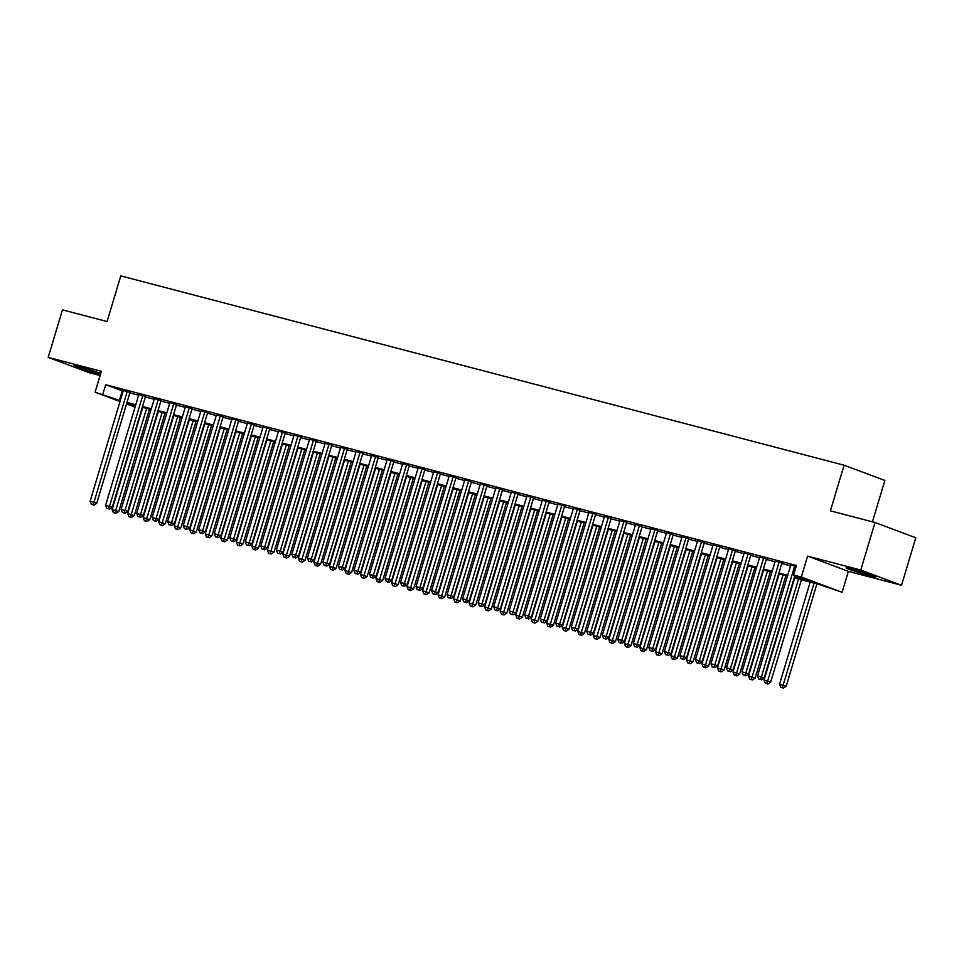 <?xml version="1.0" encoding="UTF-8"?>
<svg xmlns="http://www.w3.org/2000/svg" width="964" height="964" viewBox="0 0 964 964"><rect width="100%" height="100%" fill="white"/><g stroke="black" fill="none" stroke-linecap="round" stroke-linejoin="round"><path stroke-width="1.45" d="M100.726 373.393A15.496 0.747 -163.3 0 0 80.169 367.067A15.496 0.747 -163.3 0 0 73.915 365.826A15.496 0.747 -163.3 0 0 81.856 368.911A15.496 0.747 -163.3 0 0 97.364 373.49A15.496 0.747 -163.3 0 0 100.473 374.261M869.576 575.592A15.496 0.747 -163.3 0 0 875.818 576.834A15.496 0.747 -163.3 0 0 867.889 573.749A15.496 0.747 -163.3 0 0 852.381 569.158A15.496 0.747 -163.3 0 0 846.127 567.917A15.496 0.747 -163.3 0 0 854.068 571.001A15.496 0.747 -163.3 0 0 869.576 575.592M872.444 521.837L884.868 480.434L844.09 465.202L120.777 275.897L107.088 321.53L62.455 309.854L48.2 357.379L88.977 372.622L100.087 375.526M844.09 465.202L830.402 510.824L875.023 522.512L915.8 537.743L901.545 585.281L860.768 570.037L807.603 556.12L801.325 577.038L842.102 592.27L817.809 584.063L794.191 577.882M807.603 556.12L848.38 571.363L901.545 585.281M848.38 571.363L842.102 592.27M875.023 522.512L860.768 570.037M130.032 392.3L123.308 390.528M145.552 396.361L138.828 394.589M161.072 400.422L154.348 398.65M176.593 404.482L169.869 402.711M192.113 408.543L185.401 406.772M207.634 412.616L200.922 410.845M223.154 416.677L216.442 414.906M238.674 420.738L231.963 418.966M254.207 424.799L247.483 423.027M269.727 428.86L263.003 427.088M285.248 432.92L278.524 431.149M300.768 436.981L294.044 435.21M316.288 441.042L309.577 439.271M331.809 445.115L325.097 443.344M347.329 449.176L340.617 447.404M362.85 453.237L356.138 451.465M378.37 457.298L371.658 455.526M393.902 461.358L387.179 459.587M409.423 465.419L402.699 463.648M424.943 469.48L418.219 467.709M440.464 473.541L433.74 471.77M455.984 477.602L449.272 475.83M471.504 481.675L464.793 479.903M487.025 485.736L480.313 483.964M502.545 489.796L495.833 488.025M518.078 493.857L511.354 492.086M533.598 497.918L526.874 496.147M549.119 501.979L542.395 500.208M564.639 506.04L557.915 504.268M580.159 510.101L573.435 508.329M595.68 514.161L588.968 512.39M611.2 518.234L604.488 516.463M626.721 522.295L620.009 520.524M642.241 526.356L635.529 524.585M657.773 530.417L651.049 528.646M673.294 534.478L666.57 532.706M688.814 538.539L682.09 536.767M704.335 542.599L697.611 540.828M719.855 546.66L713.143 544.889M735.375 550.733L728.664 548.962M750.896 554.794L744.184 553.023M766.416 558.855L759.704 557.084M781.937 562.916L775.225 561.144M794.432 577.087L810.097 581.184L793.565 575.002L796.421 565.494L105.703 384.732L123.127 391.143M129.851 392.902L138.647 395.204M145.371 396.963L154.168 399.265M160.892 401.024L169.688 403.326M176.412 405.085L185.208 407.386M191.932 409.146L200.729 411.447M207.453 413.207L216.261 415.52M222.973 417.279L231.782 419.581M238.494 421.34L247.302 423.642M254.026 425.401L262.823 427.703M269.546 429.462L278.343 431.764M285.067 433.523L293.863 435.824M300.587 437.584L309.384 439.885M316.108 441.645L324.904 443.946M331.628 445.705L340.425 448.019M347.148 449.766L355.957 452.08M362.669 453.839L371.477 456.141M378.201 457.9L386.998 460.202M393.722 461.961L402.518 464.262M409.242 466.022L418.039 468.323M424.763 470.083L433.559 472.384M440.283 474.143L449.079 476.445M455.803 478.204L464.6 480.506M471.324 482.265L480.132 484.579M486.844 486.338L495.653 488.64M502.365 490.399L511.173 492.7M517.897 494.46L526.693 496.761M533.417 498.521L542.214 500.822M548.938 502.581L557.734 504.883M564.458 506.642L573.255 508.944M579.979 510.703L588.775 513.005M595.499 514.764L604.295 517.066M611.019 518.825L619.828 521.138M626.54 522.898L635.348 525.199M642.06 526.959L650.869 529.26M657.593 531.019L666.389 533.321M673.113 535.08L681.909 537.382M688.633 539.141L697.43 541.443M704.154 543.202L712.95 545.504M719.674 547.263L728.471 549.564M735.195 551.324L743.991 553.637M750.715 555.397L759.524 557.698M766.235 559.457L775.044 561.759M781.768 563.518L790.564 565.82M796.168 566.326L790.745 565.205M120.018 401.518L95.087 392.203L101.365 371.297L48.2 357.379M95.087 392.203L120.271 400.65M105.703 384.732L102.847 394.24M793.565 575.002L801.325 577.038M135.068 407.145L126.525 403.952M135.55 405.507L127.091 403.301L135.297 406.362M787.468 576.123L778.671 573.821M771.947 572.062L763.151 569.76M756.427 568.001L747.63 565.699M740.906 563.94L732.11 561.638M725.386 559.879L716.577 557.578M709.866 555.818L701.057 553.517M694.345 551.757L685.537 549.444M678.813 547.685L670.016 545.383M663.292 543.624L654.496 541.322M647.772 539.563L638.975 537.261M632.251 535.502L623.455 533.2M616.731 531.441L607.935 529.14M601.211 527.38L592.414 525.079M585.69 523.319L576.882 521.018M570.17 519.259L561.361 516.945M554.637 515.186L545.841 512.884M539.117 511.125L530.321 508.823M523.597 507.064L514.8 504.762M508.076 503.003L499.28 500.702M492.556 498.942L483.759 496.641M477.035 494.881L468.239 492.58M461.515 490.821L452.706 488.519M445.995 486.76L437.186 484.458M430.474 482.699L421.666 480.385M414.942 478.626L406.145 476.324M399.421 474.565L390.625 472.264M383.901 470.504L375.104 468.203M368.381 466.443L359.584 464.142M352.86 462.383L344.064 460.081M337.34 458.322L328.543 456.02M321.819 454.261L313.011 451.959M306.299 450.2L297.49 447.886M290.779 446.139L281.97 443.826M275.246 442.066L266.45 439.765M259.726 438.005L250.929 435.704M244.205 433.945L235.409 431.643M228.685 429.884L219.888 427.582M213.165 425.823L204.368 423.521M197.644 421.762L188.848 419.461M182.124 417.701L173.315 415.4M166.603 413.64L157.795 411.327M151.083 409.567L142.274 407.266M126.995 402.41L135.791 404.711M142.515 406.471L151.312 408.772M158.036 410.531L166.844 412.833M173.556 414.592L182.365 416.894M189.077 418.653L197.885 420.955M204.609 422.714L213.406 425.016M220.129 426.775L228.926 429.088M235.65 430.848L244.446 433.149M251.17 434.909L259.967 437.21M266.691 438.969L275.487 441.271M282.211 443.03L291.007 445.332M297.731 447.091L306.54 449.393M313.252 451.152L322.06 453.454M328.772 455.213L337.581 457.514M344.305 459.274L353.101 461.575M359.825 463.335L368.622 465.648M375.345 467.407L384.142 469.709M390.866 471.468L399.662 473.77M406.386 475.529L415.183 477.831M421.907 479.59L430.715 481.892M437.427 483.651L446.236 485.952M452.947 487.712L461.756 490.013M468.48 491.773L477.276 494.074M484 495.833L492.797 498.147M499.521 499.906L508.317 502.208M515.041 503.967L523.838 506.269M530.562 508.028L539.358 510.33M546.082 512.089L554.878 514.39M561.602 516.15L570.411 518.451M577.123 520.211L585.931 522.512M592.643 524.271L601.452 526.573M608.176 528.332L616.972 530.634M623.696 532.393L632.492 534.707M639.216 536.466L648.013 538.768M654.737 540.527L663.533 542.828M670.257 544.588L679.054 546.889M685.778 548.649L694.574 550.95M701.298 552.709L710.106 555.011M716.818 556.77L725.627 559.072M732.339 560.831L741.147 563.133M747.871 564.892L756.668 567.206M763.392 568.953L772.188 571.266M778.912 573.026L787.709 575.327M122.235 390.902L119.379 400.409M794.71 565.952L761.403 676.981L757.523 675.957L790.829 564.928M794.902 575.508L764.151 678.005L761.403 676.981L760.319 679.451L758.764 679.042L760.319 679.451M761.427 679.861L764.151 678.005M757.523 675.957L758.764 679.042M810.194 582.075L779.563 684.199L786.19 686.235L816.918 583.835M782.358 687.681L780.804 687.284L783.467 688.103L782.358 687.681L814.074 583.087M780.804 687.284L779.563 684.199M786.19 686.235L783.467 688.103M779.189 561.879L745.883 672.908L741.991 671.896L775.309 560.867M782.021 562.639L748.63 673.944L745.883 672.908L744.798 675.39L743.244 674.981L744.798 675.39M745.895 675.8L748.63 673.944M741.991 671.896L743.244 674.981M763.669 557.819L730.351 668.847L726.47 667.835L759.789 556.806M766.501 558.578L733.11 669.884L730.351 668.847L729.278 671.33L727.724 670.92L729.278 671.33M730.375 671.739L733.11 669.884M726.47 667.835L727.724 670.92M748.148 553.758L714.83 664.786L710.95 663.774L744.268 552.746M750.98 554.517L717.59 665.823L714.83 664.786L713.758 667.269L712.203 666.859L713.758 667.269M714.854 667.678L717.59 665.823M710.95 663.774L712.203 666.859M732.616 549.697L699.31 660.726L695.43 659.713L728.736 548.685M735.46 550.456L702.069 661.75L699.31 660.726L698.237 663.196L696.683 662.798L698.237 663.196M699.334 663.618L702.069 661.75M695.43 659.713L696.683 662.798M794.673 578.014L764.042 680.138L770.67 682.175L801.397 579.774M766.838 683.621L765.283 683.223L767.947 684.042L766.838 683.621L798.554 579.027M765.283 683.223L764.042 680.138M770.67 682.175L767.947 684.042M779.153 573.954L748.51 676.077L755.149 678.114L785.877 575.713M751.317 679.56L749.763 679.162L752.414 679.969L751.317 679.56L783.033 574.966M749.763 679.162L748.51 676.077M755.149 678.114L752.414 679.969M763.633 569.881L732.989 672.004L739.629 674.053L770.356 571.64M735.797 675.499L734.243 675.089L736.894 675.909L735.797 675.499L767.513 570.905M734.243 675.089L732.989 672.004M739.629 674.053L736.894 675.909M748.112 565.82L717.469 667.944L724.109 669.992L754.836 567.579M720.277 671.438L718.722 671.028L721.373 671.848L720.277 671.438L751.992 566.844M718.722 671.028L717.469 667.944M724.109 669.992L721.373 671.848M717.096 545.636L683.789 656.665L679.909 655.653L713.215 544.624M719.939 546.395L686.549 657.689L683.789 656.665L682.717 659.135L681.162 658.737L682.717 659.135M683.813 659.557L686.549 657.689M679.909 655.653L681.162 658.737M732.592 561.759L701.949 663.883L708.588 665.931L739.316 563.518M704.756 667.377L703.202 666.968L705.853 667.787L704.756 667.377L736.472 562.783M703.202 666.968L701.949 663.883M708.588 665.931L705.853 667.787M701.575 541.575L668.269 652.604L664.389 651.592L697.695 540.563M704.419 542.334L671.028 653.628L668.269 652.604L667.184 655.074L665.642 654.677L667.184 655.074M668.293 655.484L671.028 653.628M664.389 651.592L665.642 654.677M717.071 557.698L686.428 659.822L693.068 661.87L723.783 559.457M689.224 663.316L687.681 662.907L690.332 663.726L689.224 663.316L720.952 558.71M687.681 662.907L686.428 659.822M693.068 661.87L690.332 663.726M686.055 537.514L652.749 648.543L648.868 647.519L682.175 536.49M688.899 538.261L655.496 649.567L652.749 648.543L651.664 651.013L650.11 650.604L651.664 651.013M652.773 651.423L655.496 649.567M648.868 647.519L650.11 650.604M701.539 553.637L670.908 655.761L677.547 657.809L708.263 555.397M673.703 659.256L672.161 658.846L674.812 659.665L673.703 659.256L705.431 554.649M672.161 658.846L670.908 655.761M677.547 657.809L674.812 659.665M670.534 533.453L637.228 644.482L633.348 643.458L666.654 532.429M673.366 534.201L639.976 645.506L637.228 644.482L636.144 646.952L634.589 646.543L636.144 646.952M637.252 647.362L639.976 645.506M633.348 643.458L634.589 646.543M686.019 549.576L655.387 651.7L662.015 653.749L692.742 551.336M658.183 655.195L656.629 654.785L659.292 655.604L658.183 655.195L689.899 550.589M656.629 654.785L655.387 651.7M662.015 653.749L659.292 655.604M655.014 529.393L621.708 640.409L617.828 639.397L651.134 528.368M657.846 530.14L624.455 641.446L621.708 640.409L620.623 642.892L619.069 642.482L620.623 642.892M621.732 643.301L624.455 641.446M617.828 639.397L619.069 642.482M670.498 545.516L639.867 647.639L646.495 649.676L677.222 547.275M642.663 651.122L641.108 650.724L643.771 651.544L642.663 651.122L674.378 546.528M641.108 650.724L639.867 647.639M646.495 649.676L643.771 651.544M639.494 525.32L606.175 636.348L602.295 635.336L635.613 524.308M642.325 526.079L608.935 637.385L606.175 636.348L605.103 638.831L603.548 638.421L605.103 638.831M606.199 639.24L608.935 637.385M602.295 635.336L603.548 638.421M654.978 541.455L624.347 643.578L630.974 645.615L661.702 543.214M627.142 647.061L625.588 646.663L628.239 647.483L627.142 647.061L658.858 542.467M625.588 646.663L624.347 643.578M630.974 645.615L628.239 647.483M623.973 521.259L590.655 632.288L586.775 631.275L620.093 520.247M626.805 522.018L593.414 633.324L590.655 632.288L589.582 634.77L588.028 634.36L589.582 634.77M590.679 635.18L593.414 633.324M586.775 631.275L588.028 634.36M639.457 537.394L608.814 639.506L615.454 641.554L646.181 539.153M611.622 643L610.067 642.602L612.718 643.41L611.622 643L643.337 538.406M610.067 642.602L608.814 639.506M615.454 641.554L612.718 643.41M608.453 517.198L575.134 628.227L571.254 627.215L604.573 516.186M611.284 517.957L577.894 629.263L575.134 628.227L574.062 630.709L572.508 630.299L574.062 630.709M575.159 631.119L577.894 629.263M571.254 627.215L572.508 630.299M623.937 533.321L593.294 635.445L599.933 637.493L630.661 535.08M596.101 638.939L594.547 638.529L597.198 639.349L596.101 638.939L627.817 534.345M594.547 638.529L593.294 635.445M599.933 637.493L597.198 639.349M592.92 513.137L559.614 624.166L555.734 623.154L589.04 512.125M595.764 513.896L562.374 625.19L559.614 624.166L558.542 626.636L556.987 626.239L558.542 626.636M559.638 627.058L562.374 625.19M555.734 623.154L556.987 626.239M577.4 509.076L544.094 620.105L540.214 619.093L573.52 508.064M580.244 509.836L546.853 621.129L544.094 620.105L543.009 622.575L541.467 622.178L543.009 622.575M544.118 622.997L546.853 621.129M540.214 619.093L541.467 622.178M561.879 505.016L528.573 616.044L524.693 615.02L557.999 504.003M564.723 505.775L531.333 617.068L528.573 616.044L527.489 618.514L525.946 618.117L527.489 618.514M528.597 618.924L531.333 617.068M524.693 615.02L525.946 618.117M546.359 500.955L513.053 611.983L509.173 610.959L542.479 499.93M549.203 501.702L515.8 613.008L513.053 611.983L511.968 614.454L510.414 614.044L511.968 614.454M513.077 614.863L515.8 613.008M509.173 610.959L510.414 614.044M530.839 496.894L497.532 607.923L493.652 606.898L526.959 495.87M533.67 497.641L500.28 608.947L497.532 607.923L496.448 610.393L494.894 609.983L496.448 610.393M497.557 610.802L500.28 608.947M493.652 606.898L494.894 609.983M515.318 492.821L482.012 603.85L478.132 602.837L511.438 491.809M518.15 493.58L484.759 604.886L482.012 603.85L480.928 606.332L479.373 605.922L480.928 606.332M482.024 606.742L484.759 604.886M478.132 602.837L479.373 605.922M499.798 488.76L466.48 599.789L462.599 598.777L495.918 487.748M502.63 489.519L469.239 600.825L466.48 599.789L465.407 602.271L463.853 601.861L465.407 602.271M466.504 602.681L469.239 600.825M462.599 598.777L463.853 601.861M484.277 484.699L450.959 595.728L447.079 594.716L480.397 483.687M487.109 485.458L453.719 596.764L450.959 595.728L449.887 598.21L448.332 597.801L449.887 598.21M450.983 598.62L453.719 596.764M447.079 594.716L448.332 597.801M468.757 480.638L435.439 591.667L431.559 590.655L464.877 479.626M471.589 481.398L438.198 592.703L435.439 591.667L434.366 594.149L432.812 593.74L434.366 594.149M435.463 594.559L438.198 592.703M431.559 590.655L432.812 593.74M453.225 476.578L419.918 587.606L416.038 586.594L449.344 475.565M456.068 477.337L422.678 588.63L419.918 587.606L418.846 590.076L417.292 589.679L418.846 590.076M419.943 590.498L422.678 588.63M416.038 586.594L417.292 589.679M437.704 472.517L404.398 583.545L400.518 582.533L433.824 471.504M440.548 473.276L407.157 584.57L404.398 583.545L403.314 586.016L401.771 585.618L403.314 586.016M404.422 586.425L407.157 584.57M400.518 582.533L401.771 585.618M422.184 468.456L388.878 579.485L384.998 578.46L418.304 467.432M425.028 469.215L391.637 580.509L388.878 579.485L387.793 581.955L386.251 581.545L387.793 581.955M388.902 582.364L391.637 580.509M384.998 578.46L386.251 581.545M406.663 464.395L373.357 575.424L369.477 574.399L402.783 463.371M409.507 465.142L376.105 576.448L373.357 575.424L372.273 577.894L370.718 577.484L372.273 577.894M373.381 578.304L376.105 576.448M369.477 574.399L370.718 577.484M391.143 460.334L357.837 571.351L353.957 570.339L387.263 459.31M393.975 461.081L360.584 572.387L357.837 571.351L356.752 573.833L355.198 573.423L356.752 573.833M357.861 574.243L360.584 572.387M353.957 570.339L355.198 573.423M375.623 456.261L342.316 567.29L338.424 566.278L371.743 455.249M378.454 457.02L345.064 568.326L342.316 567.29L341.232 569.772L339.677 569.363L341.232 569.772M342.328 570.182L345.064 568.326M338.424 566.278L339.677 569.363M360.102 452.2L326.784 563.229L322.904 562.217L356.222 451.188M362.934 452.959L329.543 564.265L326.784 563.229L325.712 565.711L324.157 565.302L325.712 565.711M326.808 566.121L329.543 564.265M322.904 562.217L324.157 565.302M344.582 448.139L311.264 559.168L307.383 558.156L340.702 447.127M347.414 448.899L314.023 560.205L311.264 559.168L310.191 561.651L308.637 561.241L310.191 561.651M311.288 562.06L314.023 560.205M307.383 558.156L308.637 561.241M329.049 444.079L295.743 555.107L291.863 554.095L325.169 443.066M331.893 444.838L298.503 556.132L295.743 555.107L294.671 557.578L293.116 557.18L294.671 557.578M295.767 557.999L298.503 556.132M291.863 554.095L293.116 557.18M313.529 440.018L280.223 551.047L276.343 550.034L309.649 439.006M316.373 440.777L282.982 552.071L280.223 551.047L279.15 553.517L277.596 553.119L279.15 553.517M280.247 553.938L282.982 552.071M276.343 550.034L277.596 553.119M298.009 435.957L264.702 546.986L260.822 545.973L294.128 434.945M300.852 436.716L267.462 548.01L264.702 546.986L263.618 549.456L262.075 549.058L263.618 549.456M264.726 549.866L267.462 548.01M260.822 545.973L262.075 549.058M282.488 431.896L249.182 542.925L245.302 541.901L278.608 430.872M285.332 432.643L251.929 543.949L249.182 542.925L248.097 545.395L246.543 544.985L248.097 545.395M249.206 545.805L251.929 543.949M245.302 541.901L246.543 544.985M266.968 427.835L233.662 538.864L229.781 537.84L263.088 426.811M269.8 428.582L236.409 539.888L233.662 538.864L232.577 541.334L231.023 540.924L232.577 541.334M233.686 541.744L236.409 539.888M229.781 537.84L231.023 540.924M251.447 423.774L218.141 534.791L214.261 533.779L247.567 422.75M254.279 424.522L220.889 535.827L218.141 534.791L217.057 537.273L215.502 536.864L217.057 537.273M218.165 537.683L220.889 535.827M214.261 533.779L215.502 536.864M235.927 419.702L202.609 530.73L198.729 529.718L232.047 418.689M238.759 420.461L205.368 531.767L202.609 530.73L201.536 533.212L199.982 532.803L201.536 533.212M202.633 533.622L205.368 531.767M198.729 529.718L199.982 532.803M220.407 415.641L187.088 526.669L183.208 525.657L216.526 414.628M223.238 416.4L189.848 527.706L187.088 526.669L186.016 529.152L184.461 528.742L186.016 529.152M187.112 529.561L189.848 527.706M183.208 525.657L184.461 528.742M204.886 411.58L171.568 522.609L167.688 521.596L201.006 410.568M207.718 412.339L174.327 523.645L171.568 522.609L170.495 525.091L168.941 524.681L170.495 525.091M171.592 525.501L174.327 523.645M167.688 521.596L168.941 524.681M189.354 407.519L156.048 518.548L152.167 517.535L185.474 406.507M192.198 408.278L158.807 519.572L156.048 518.548L154.975 521.018L153.421 520.62L154.975 521.018M156.072 521.44L158.807 519.572M152.167 517.535L153.421 520.62M173.833 403.458L140.527 514.487L136.647 513.475L169.953 402.446M176.677 404.217L143.287 515.511L140.527 514.487L139.443 516.957L137.9 516.559L139.443 516.957M140.551 517.367L143.287 515.511M136.647 513.475L137.9 516.559M158.313 399.397L125.007 510.426L121.127 509.402L154.433 398.385M161.157 400.156L127.766 511.45L125.007 510.426L123.922 512.896L122.38 512.487L123.922 512.896M125.031 513.306L127.766 511.45M121.127 509.402L122.38 512.487M142.793 395.336L109.486 506.365L105.606 505.341L138.912 394.312M145.636 396.084L112.234 507.389L109.486 506.365L108.402 508.835L106.847 508.426L108.402 508.835M109.51 509.245L112.234 507.389M105.606 505.341L106.847 508.426M127.272 391.276L93.966 502.304L90.086 501.28L123.392 390.251M130.104 392.023L96.713 503.329L93.966 502.304L92.881 504.774L91.327 504.365L92.881 504.774M93.99 505.184L96.713 503.329M90.086 501.28L91.327 504.365M608.417 529.26L577.773 631.384L584.413 633.432L615.14 531.019M580.581 634.878L579.027 634.469L581.678 635.288L580.581 634.878L612.297 530.284M579.027 634.469L577.773 631.384M584.413 633.432L581.678 635.288M592.896 525.199L562.253 627.323L568.893 629.371L599.608 526.959M565.061 630.817L563.506 630.408L566.157 631.227L565.061 630.817L596.776 526.211M563.506 630.408L562.253 627.323M568.893 629.371L566.157 631.227M577.376 521.138L546.733 623.262L553.372 625.311L584.088 522.898M549.528 626.757L547.986 626.347L550.637 627.166L549.528 626.757L581.256 522.151M547.986 626.347L546.733 623.262M553.372 625.311L550.637 627.166M561.843 517.078L531.212 619.201L537.852 621.25L568.567 518.837M534.008 622.696L532.465 622.286L535.116 623.106L534.008 622.696L565.723 518.09M532.465 622.286L531.212 619.201M537.852 621.25L535.116 623.106M546.323 513.017L515.692 615.14L522.319 617.189L553.047 514.776M518.487 618.635L516.933 618.225L519.596 619.045L518.487 618.635L550.203 514.029M516.933 618.225L515.692 615.14M522.319 617.189L519.596 619.045M530.803 508.956L500.171 611.08L506.799 613.116L537.526 510.715M502.967 614.562L501.413 614.164L504.076 614.984L502.967 614.562L534.683 509.968M501.413 614.164L500.171 611.08M506.799 613.116L504.076 614.984M515.282 504.895L484.651 607.019L491.279 609.055L522.006 506.654M487.447 610.501L485.892 610.104L488.543 610.911L487.447 610.501L519.162 505.907M485.892 610.104L484.651 607.019M491.279 609.055L488.543 610.911M499.762 500.834L469.119 602.946L475.758 604.994L506.486 502.581M471.926 606.44L470.372 606.031L473.023 606.85L471.926 606.44L503.642 501.846M470.372 606.031L469.119 602.946M475.758 604.994L473.023 606.85M484.241 496.761L453.598 598.885L460.238 600.933L490.965 498.521M456.406 602.38L454.851 601.97L457.502 602.789L456.406 602.38L488.121 497.786M454.851 601.97L453.598 598.885M460.238 600.933L457.502 602.789M468.721 492.7L438.078 594.824L444.717 596.873L475.445 494.46M440.885 598.319L439.331 597.909L441.982 598.728L440.885 598.319L472.601 493.725M439.331 597.909L438.078 594.824M444.717 596.873L441.982 598.728M453.201 488.64L422.557 590.763L429.197 592.812L459.912 490.399M425.365 594.258L423.811 593.848L426.462 594.668L425.365 594.258L457.081 489.652M423.811 593.848L422.557 590.763M429.197 592.812L426.462 594.668M437.68 484.579L407.037 586.702L413.677 588.751L444.392 486.338M409.833 590.197L408.29 589.787L410.941 590.607L409.833 590.197L441.56 485.591M408.29 589.787L407.037 586.702M413.677 588.751L410.941 590.607M422.148 480.518L391.517 582.642L398.144 584.69L428.872 482.277M394.312 586.136L392.758 585.726L395.421 586.546L394.312 586.136L426.028 481.53M392.758 585.726L391.517 582.642M398.144 584.69L395.421 586.546M406.627 476.457L375.996 578.581L382.624 580.617L413.351 478.216M378.792 582.063L377.237 581.666L379.9 582.485L378.792 582.063L410.507 477.469M377.237 581.666L375.996 578.581M382.624 580.617L379.9 582.485M391.107 472.396L360.476 574.52L367.103 576.556L397.831 474.155M363.271 578.002L361.717 577.605L364.38 578.424L363.271 578.002L394.987 473.408M361.717 577.605L360.476 574.52M367.103 576.556L364.38 578.424M375.586 468.335L344.943 570.459L351.583 572.496L382.31 470.095M347.751 573.942L346.197 573.544L348.848 574.351L347.751 573.942L379.467 469.348M346.197 573.544L344.943 570.459M351.583 572.496L348.848 574.351M360.066 464.262L329.423 566.386L336.062 568.435L366.79 466.022M332.231 569.881L330.676 569.471L333.327 570.29L332.231 569.881L363.946 465.287M330.676 569.471L329.423 566.386M336.062 568.435L333.327 570.29M344.546 460.202L313.903 562.325L320.542 564.374L351.27 461.961M316.71 565.82L315.156 565.41L317.807 566.23L316.71 565.82L348.426 461.226M315.156 565.41L313.903 562.325M320.542 564.374L317.807 566.23M329.025 456.141L298.382 558.264L305.022 560.313L335.749 457.9M301.19 561.759L299.635 561.349L302.286 562.169L301.19 561.759L332.905 457.165M299.635 561.349L298.382 558.264M305.022 560.313L302.286 562.169M313.505 452.08L282.862 554.204L289.501 556.252L320.217 453.839M285.657 557.698L284.115 557.288L286.766 558.108L285.657 557.698L317.385 453.092M284.115 557.288L282.862 554.204M289.501 556.252L286.766 558.108M297.972 448.019L267.341 550.143L273.981 552.191L304.696 449.778M270.137 553.637L268.595 553.228L271.245 554.047L270.137 553.637L301.865 449.031M268.595 553.228L267.341 550.143M273.981 552.191L271.245 554.047M282.452 443.958L251.821 546.082L258.448 548.13L289.176 445.717M254.617 549.576L253.062 549.167L255.725 549.986L254.617 549.576L286.332 444.97M253.062 549.167L251.821 546.082M258.448 548.13L255.725 549.986M266.932 439.897L236.3 542.021L242.928 544.058L273.656 441.657M239.096 545.504L237.542 545.106L240.205 545.925L239.096 545.504L270.812 440.909M237.542 545.106L236.3 542.021M242.928 544.058L240.205 545.925M251.411 435.836L220.78 537.96L227.408 539.997L258.135 437.596M223.576 541.443L222.021 541.045L224.672 541.852L223.576 541.443L255.291 436.849M222.021 541.045L220.78 537.96M227.408 539.997L224.672 541.852M235.891 431.776L205.248 533.887L211.887 535.936L242.615 433.535M208.055 537.382L206.501 536.972L209.152 537.792L208.055 537.382L239.771 432.788M206.501 536.972L205.248 533.887M211.887 535.936L209.152 537.792M220.37 427.703L189.727 529.826L196.367 531.875L227.094 429.462M192.535 533.321L190.98 532.911L193.631 533.731L192.535 533.321L224.251 428.727M190.98 532.911L189.727 529.826M196.367 531.875L193.631 533.731M204.85 423.642L174.207 525.766L180.846 527.814L211.574 425.401M177.015 529.26L175.46 528.85L178.111 529.67L177.015 529.26L208.73 424.666M175.46 528.85L174.207 525.766M180.846 527.814L178.111 529.67M189.33 419.581L158.686 521.705L165.326 523.753L196.041 421.34M161.494 525.199L159.94 524.79L162.591 525.609L161.494 525.199L193.21 420.593M159.94 524.79L158.686 521.705M165.326 523.753L162.591 525.609M173.809 415.52L143.166 517.644L149.806 519.692L180.521 417.279M145.962 521.138L144.419 520.729L147.07 521.548L145.962 521.138L177.689 416.532M144.419 520.729L143.166 517.644M149.806 519.692L147.07 521.548M158.277 411.459L127.646 513.583L134.285 515.632L165.001 413.219M130.441 517.078L128.899 516.668L131.55 517.487L130.441 517.078L162.157 412.472M128.899 516.668L127.646 513.583M134.285 515.632L131.55 517.487M142.756 407.398L112.125 509.522L118.753 511.559L149.48 409.158M114.921 513.017L113.366 512.607L116.029 513.426L114.921 513.017L146.636 408.411M113.366 512.607L112.125 509.522M118.753 511.559L116.029 513.426"/></g></svg>
